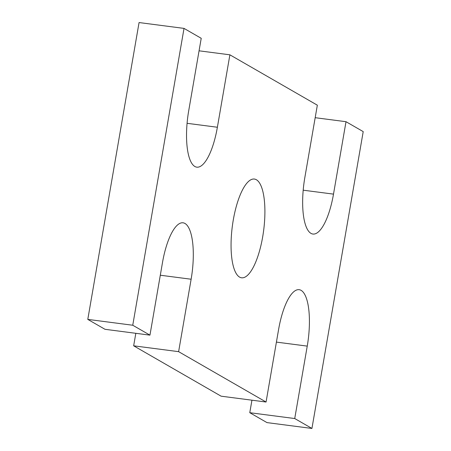 <?xml version="1.0" encoding="UTF-8"?>
<svg xmlns="http://www.w3.org/2000/svg" width="451" height="451" viewBox="0 0 451 451"><rect width="100%" height="100%" fill="white"/><g stroke="black" fill="none" stroke-linecap="round" stroke-linejoin="round"><path stroke-width="0.68" d="M303.19 190.187L333.498 194.127A48.573 15.413 -82.6 0 1 312.898 234.041A48.573 15.413 -82.6 0 1 304.825 177.615L317.341 105.184L229.892 54.819L199.06 50.811M333.498 194.127L346.007 121.702L315.176 117.694M251.94 400.189L249.775 412.699L266.981 422.604L311.934 428.45L363.213 131.607L346.007 121.702M311.934 428.45L294.734 418.539L249.775 412.699M135.824 333.306L133.659 345.816L221.108 396.181L266.062 402.027L278.577 329.596A48.573 15.413 -82.6 0 1 299.171 289.689A48.573 15.413 -82.6 0 1 307.244 346.114L294.734 418.539M266.062 402.027L178.619 351.662L133.659 345.816M187.075 123.309L217.382 127.25A48.573 15.413 -82.6 0 1 196.783 167.158A48.573 15.413 -82.6 0 1 188.71 110.732L201.225 38.301L184.019 28.396L139.066 22.55L87.787 319.393L104.993 329.298L149.952 335.144L162.461 262.719A48.573 15.413 -82.6 0 1 183.055 222.805A48.573 15.413 -82.6 0 1 191.128 279.231L178.619 351.662M149.952 335.144L132.746 325.239L87.787 319.393M184.019 28.396L132.746 325.239M217.382 127.25L229.892 54.819M262.674 236.888A49.785 15.796 -82.6 0 1 241.561 277.793A49.785 15.796 -82.6 0 1 232.316 226.385A49.785 15.796 -82.6 0 1 254.398 179.053A49.785 15.796 -82.6 0 1 262.674 236.888M276.412 342.106L307.244 346.114M160.302 275.223L191.128 279.231"/></g></svg>
